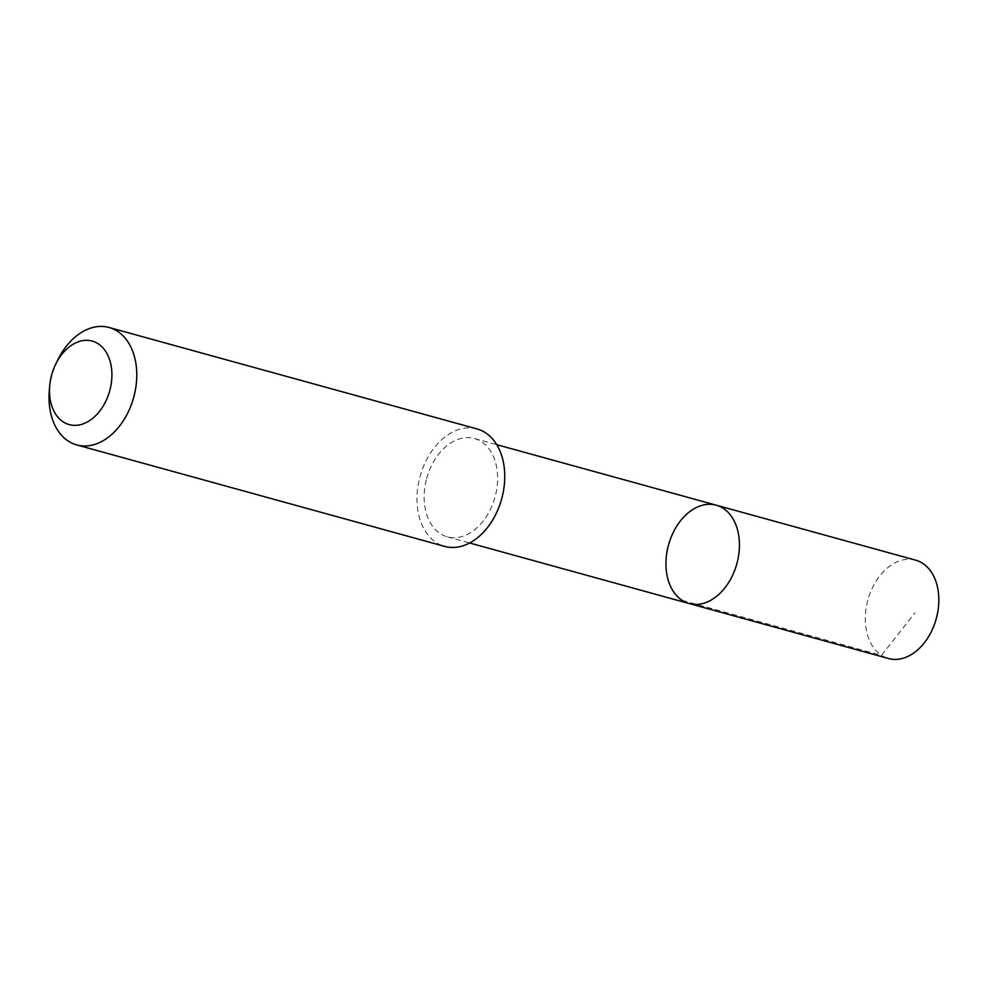 <?xml version="1.0" encoding="UTF-8"?>
<svg xmlns="http://www.w3.org/2000/svg" width="986" height="986" viewBox="0 0 986 986"><rect width="100%" height="100%" fill="white"/><g stroke="black" fill="none" stroke-linecap="round" stroke-linejoin="round"><path stroke-width="0.74" stroke-dasharray="4.93 3.7" d="M915.637 560.159A51.013 35.434 -74.6 0 0 867.446 601.682A51.013 35.434 -74.6 0 0 888.509 658.512M426.26 480.022A51.001 35.422 -74.6 0 0 447.324 536.84A51.001 35.422 -74.6 0 0 495.49 495.329A51.001 35.422 -74.6 0 0 474.439 438.511A51.001 35.422 -74.6 0 0 426.26 480.022M689.128 603.531A51.013 35.434 105.4 0 1 668.077 546.7A51.013 35.434 105.4 0 1 716.255 505.189M477.064 428.947A60.91 42.312 -74.6 0 0 420.073 476.423A60.91 42.312 -74.6 0 0 444.674 546.392M57.706 360.087A60.91 42.312 -74.6 0 0 49.3 390.592M682.115 600.363L881.496 655.345L914.946 612.885M447.324 536.84L469.619 542.99M474.439 438.511L496.734 444.661"/><path stroke-width="1.48" d="M668.077 546.7A51.013 35.434 105.4 0 1 716.255 505.189A51.013 35.434 105.4 0 1 736.85 563.782A51.013 35.434 105.4 0 1 689.128 603.531A51.013 35.434 105.4 0 1 668.077 546.7M888.509 658.512A51.013 35.434 -74.6 0 0 936.7 617.002A51.013 35.434 -74.6 0 0 915.637 560.159L716.255 505.189A51.013 35.434 105.4 0 1 736.85 563.782A51.013 35.434 105.4 0 1 689.128 603.531L888.509 658.512M49.694 385.97L49.3 390.592A60.91 42.312 -74.6 0 0 76.698 444.92L444.674 546.392A60.91 42.312 -74.6 0 0 502.207 496.821A60.91 42.312 -74.6 0 0 477.064 428.947L109.089 327.488A60.91 42.312 -74.6 0 0 57.706 360.087L55.672 364.265A43.335 30.098 -74.6 0 0 49.694 385.97A43.335 30.098 -74.6 0 0 73.63 425.336A43.335 30.098 -74.6 0 0 110.112 389.347A43.335 30.098 -74.6 0 0 95.432 342.253A43.335 30.098 -74.6 0 0 55.672 364.265M76.698 444.92A60.91 42.312 -74.6 0 0 134.244 395.349A60.91 42.312 -74.6 0 0 109.089 327.488M469.619 542.99L689.128 603.531M496.734 444.661L716.255 505.189"/></g></svg>
